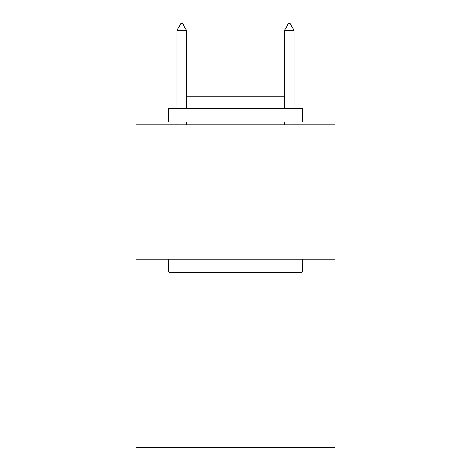 <?xml version="1.0" encoding="UTF-8"?>
<svg xmlns="http://www.w3.org/2000/svg" width="471" height="471" viewBox="0 0 471 471"><rect width="100%" height="100%" fill="white"/><g stroke="black" fill="none" stroke-linecap="round" stroke-linejoin="round"><path stroke-width="0.71" d="M334.993 259.215L334.993 447.45L136.007 447.45L136.007 124.768L334.993 124.768L334.993 259.215L136.007 259.215M169.89 272.662L168.277 271.049L302.723 271.049L301.11 272.662L169.89 272.662M302.723 108.63L302.723 122.077L168.277 122.077L168.277 108.63L302.723 108.63M187.099 108.63L187.099 96.261L283.901 96.261L283.901 108.63M302.723 259.215L302.723 271.049M168.277 259.215L168.277 271.049M272.073 122.077L272.073 124.768M198.927 122.077L198.927 124.768M186.557 30.544L182.524 23.55L180.911 23.55L176.878 30.544L186.557 30.544L186.557 108.63M186.557 122.077L186.557 124.768M176.878 30.544L176.878 108.63M176.878 122.077L176.878 124.768M288.476 23.55L290.089 23.55L294.122 30.544L284.443 30.544L288.476 23.55M294.122 124.768L294.122 122.077M294.122 108.63L294.122 30.544M284.443 124.768L284.443 122.077M284.443 108.63L284.443 30.544"/></g></svg>
